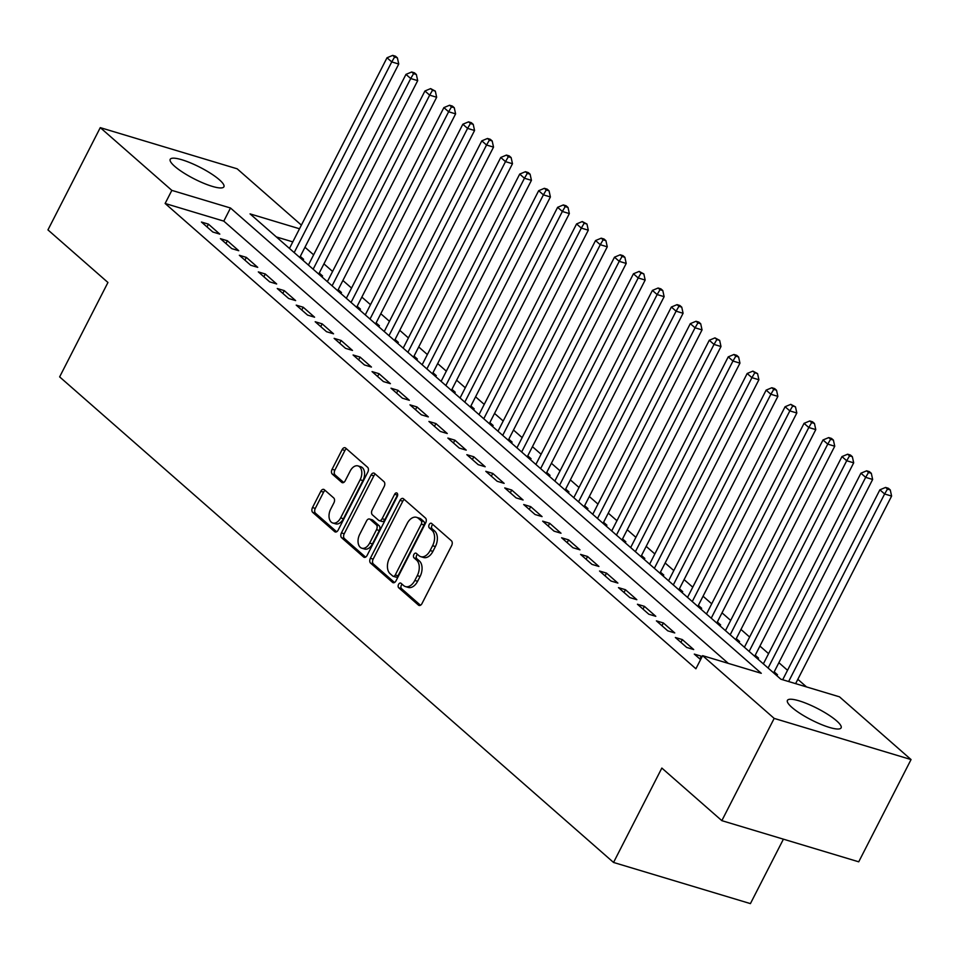 <?xml version="1.0" encoding="UTF-8"?>
<svg xmlns="http://www.w3.org/2000/svg" width="959" height="959" viewBox="0 0 959 959"><rect width="100%" height="100%" fill="white"/><g stroke="black" fill="none" stroke-linecap="round" stroke-linejoin="round"><path stroke-width="1.44" d="M398.572 584.403A2.589 1.642 -73.3 0 0 398.728 587.795L418.496 605.129A3.704 2.338 -73.3 0 0 419.071 605.453A3.704 2.338 -73.3 0 0 421.996 603.547L451.629 545.635A3.704 2.338 -73.3 0 0 451.425 540.78L431.646 523.458A2.589 1.642 -73.3 0 0 431.238 523.23A2.589 1.642 -73.3 0 0 429.2 524.561A2.589 1.642 -73.3 0 0 429.344 527.953L431.898 530.195A11.844 7.504 -73.3 0 1 432.593 545.719L430.123 550.538A11.844 7.504 -73.3 0 1 420.761 556.664A11.844 7.504 -73.3 0 1 418.903 555.621L416.338 553.379A2.589 1.642 -73.3 0 0 415.93 553.139A2.589 1.642 -73.3 0 0 413.88 554.482A2.589 1.642 -73.3 0 0 414.036 557.874L416.59 560.116A11.844 7.504 -73.3 0 1 417.285 575.64L414.815 580.459A11.844 7.504 -73.3 0 1 405.441 586.584A11.844 7.504 -73.3 0 1 403.583 585.529L401.03 583.288A2.589 1.642 -73.3 0 0 400.622 583.06A2.589 1.642 -73.3 0 0 398.572 584.403M402.133 584.259A2.589 1.642 -73.3 0 0 401.365 585.242A2.589 1.642 -73.3 0 0 401.521 588.634L420.474 605.249M432.749 524.417A2.589 1.642 -73.3 0 0 431.994 525.4A2.589 1.642 -73.3 0 0 432.137 528.793L434.691 531.046L431.898 530.195M417.441 554.338A2.589 1.642 -73.3 0 0 416.674 555.321A2.589 1.642 -73.3 0 0 416.829 558.713L419.383 560.955L416.59 560.116M219.407 179.789A30.161 6.473 -152.9 0 1 223.903 186.801A30.161 6.473 -152.9 0 1 203.572 183.217A30.161 6.473 -152.9 0 1 174.706 166.339A30.161 6.473 -152.9 0 1 170.211 159.326A30.161 6.473 -152.9 0 1 190.553 162.91A30.161 6.473 -152.9 0 1 219.407 179.789M836.62 720.856A30.161 6.473 -152.9 0 1 841.115 727.869A30.161 6.473 -152.9 0 1 820.784 724.285A30.161 6.473 -152.9 0 1 791.93 707.418A30.161 6.473 -152.9 0 1 787.423 700.394A30.161 6.473 -152.9 0 1 807.766 703.978A30.161 6.473 -152.9 0 1 836.62 720.856M324.322 489.713A3.704 2.338 -73.3 0 0 323.734 489.39A3.704 2.338 -73.3 0 0 320.809 491.308L312.502 507.551A3.704 2.338 -73.3 0 0 312.718 512.394L334.667 531.646A3.704 2.338 -73.3 0 0 335.254 531.969A3.704 2.338 -73.3 0 0 338.179 530.063L367.812 472.152A3.704 2.338 -73.3 0 0 367.597 467.297L345.636 448.057A3.704 2.338 -73.3 0 0 345.06 447.733A3.704 2.338 -73.3 0 0 342.135 449.639L332.09 469.263A3.704 2.338 -73.3 0 0 332.305 474.118L341.704 482.353A3.704 2.338 -73.3 0 0 342.279 482.677A3.704 2.338 -73.3 0 0 345.204 480.771L350.191 471.037A9.902 6.269 -73.3 0 1 358.019 465.918A9.902 6.269 -73.3 0 1 360.14 479.764L340.637 517.884A9.902 6.269 -73.3 0 1 332.809 523.003A9.902 6.269 -73.3 0 1 330.675 509.157L333.936 502.804A3.704 2.338 -73.3 0 0 333.72 497.949L324.322 489.713M728.301 663.388L223.795 221.121L165.128 203.476L695.898 668.771L702.611 655.656L761.278 673.302L230.496 208.007L171.841 190.373L100.275 127.631L237.161 168.808L301.378 225.113M165.128 203.476L171.841 190.373M299.508 228.769L250.059 213.893L780.83 679.188L839.485 696.833L911.05 759.564L858.725 861.817L721.839 820.652L661.842 768.063L613.544 862.453L59.638 376.887L107.947 282.485L47.95 229.896L100.275 127.631M721.839 820.652L774.177 718.399L702.611 655.656M370.366 558.282A3.704 2.338 -73.3 0 0 370.582 563.125L392.543 582.377A3.704 2.338 -73.3 0 0 393.118 582.7A3.704 2.338 -73.3 0 0 396.043 580.782L425.676 522.883A3.704 2.338 -73.3 0 0 425.46 518.028L403.511 498.788A3.704 2.338 -73.3 0 0 402.924 498.452A3.704 2.338 -73.3 0 0 399.999 500.37L370.366 558.282L373.159 559.121A3.704 2.338 -73.3 0 0 373.375 563.964L394.509 582.497M363.605 557.011L341.644 537.759A3.704 2.338 -73.3 0 1 341.428 532.916L371.061 475.005A3.704 2.338 -73.3 0 1 373.998 473.099A3.704 2.338 -73.3 0 1 374.573 473.422L383.972 481.658A3.704 2.338 -73.3 0 1 384.187 486.501L372.164 509.984A3.704 2.338 -73.3 0 0 372.38 514.839L378.613 520.305A3.704 2.338 -73.3 0 0 379.189 520.629A3.704 2.338 -73.3 0 0 382.126 518.711L394.628 494.269A2.589 1.642 -73.3 0 1 396.678 492.926A2.589 1.642 -73.3 0 1 397.242 496.546L367.105 555.429A3.704 2.338 -73.3 0 1 364.18 557.335A3.704 2.338 -73.3 0 1 363.605 557.011L364.852 557.383M613.544 862.453L750.418 903.618L783.407 839.173M227.379 240.757L220.402 238.659L231.778 248.633L238.755 250.731L227.379 240.757L225.964 243.538M265.295 273.998L258.319 271.9L269.683 281.862L276.672 283.972L265.295 273.998L263.881 276.767M303.212 307.228L296.223 305.13L307.599 315.103L314.588 317.201L303.212 307.228L301.785 310.009M341.116 340.469L334.14 338.371L345.516 348.333L352.492 350.443L341.116 340.469L339.702 343.238M379.033 373.698L372.056 371.601L383.42 381.574L390.409 383.672L379.033 373.698L377.618 376.479M416.949 406.94L409.961 404.842L421.337 414.803L428.325 416.901L416.949 406.94L415.523 409.709M454.854 440.169L447.877 438.071L459.253 448.045L466.23 450.143L454.854 440.169L453.439 442.95M492.77 473.41L485.793 471.313L497.158 481.274L504.146 483.372L492.77 473.41L491.356 476.179M530.687 506.64L523.698 504.542L535.074 514.515L542.063 516.613L530.687 506.64L529.26 509.421M568.591 539.881L561.614 537.783L572.991 547.745L579.967 549.843L568.591 539.881L567.177 542.65M606.508 573.11L599.531 571.013L610.895 580.986L617.884 583.084L606.508 573.11L605.093 575.891M644.424 606.352L637.435 604.242L648.811 614.216L655.8 616.313L644.424 606.352L642.998 609.121M682.329 639.581L675.352 637.483L686.728 647.457L693.705 649.555L682.329 639.581L680.914 642.362M700.597 659.612L694.304 654.098L701.293 656.196L699.866 658.977M702.012 656.831L701.293 656.196M663.376 622.966L656.4 620.869L667.764 630.83L674.752 632.94L663.376 622.966L661.962 625.747M625.46 589.725L618.483 587.627L629.859 597.601L636.836 599.699L625.46 589.725L624.045 592.506M587.555 556.496L580.567 554.398L591.943 564.371L598.931 566.469L587.555 556.496L586.129 559.277M549.639 523.254L542.662 521.157L554.026 531.13L561.015 533.228L549.639 523.254L548.224 526.035M511.722 490.025L504.746 487.927L516.122 497.901L523.099 499.999L511.722 490.025L510.308 492.806M473.818 456.784L466.829 454.686L478.205 464.659L485.194 466.757L473.818 456.784L472.391 459.565M435.901 423.554L428.925 421.457L440.289 431.43L447.278 433.528L435.901 423.554L434.487 426.335M397.985 390.325L391.008 388.215L402.384 398.189L409.361 400.287L397.985 390.325L396.57 393.094M360.081 357.084L353.092 354.986L364.468 364.959L371.457 367.057L360.081 357.084L358.654 359.865M322.164 323.854L315.187 321.744L326.551 331.718L333.54 333.816L322.164 323.854L320.75 326.623M284.248 290.613L277.271 288.515L288.647 298.489L295.624 300.587L284.248 290.613L282.833 293.394M246.343 257.384L239.354 255.274L250.731 265.247L257.719 267.345L246.343 257.384L244.917 260.153M208.427 224.142L201.45 222.044L212.814 232.018L219.803 234.116L208.427 224.142L207.012 226.923M911.05 759.564L774.177 718.399M806.507 686.908L797.84 679.308M787.531 670.281L778.876 662.693M768.579 653.654L759.924 646.078M749.626 637.04L740.971 629.452M730.662 620.425L722.007 612.837M711.71 603.81L703.055 596.222M692.758 587.184L684.103 579.608M673.793 570.569L665.138 562.981M654.841 553.954L646.186 546.366M635.889 537.34L627.234 529.752M616.925 520.713L608.27 513.137M597.972 504.098L589.317 496.51M579.02 487.484L570.365 479.896M560.056 470.869L551.401 463.281M541.104 454.242L532.449 446.666M522.152 437.628L513.497 430.04M503.187 421.013L494.532 413.425M484.235 404.398L475.58 396.81M465.283 387.772L456.628 380.196M446.319 371.157L437.664 363.569M427.366 354.542L418.711 346.954M408.414 337.928L399.759 330.34M389.45 321.301L380.795 313.725M370.498 304.686L361.843 297.098M351.545 288.072L342.89 280.484M332.581 271.457L323.926 263.869M313.629 254.83L304.974 247.254M292.795 241.884L276.324 236.921M300.97 258.522L303.607 259.314L300.287 256.413M319.922 275.149L322.56 275.94L319.239 273.027M338.875 291.764L341.512 292.555L338.203 289.642M357.839 308.378L360.476 309.17L357.156 306.269M376.791 324.993L379.428 325.784L376.108 322.883M395.743 341.608L398.381 342.411L395.072 339.498M414.708 358.234L417.345 359.026L414.024 356.113M433.66 374.849L436.297 375.64L432.977 372.739M452.612 391.464L455.249 392.255L451.941 389.354M471.576 408.078L474.214 408.882L470.893 405.969M490.528 424.705L493.166 425.496L489.845 422.583M509.481 441.32L512.118 442.111L508.809 439.21M528.445 457.934L531.082 458.726L527.762 455.825M547.397 474.549L550.034 475.352L546.714 472.439M566.349 491.176L568.987 491.967L565.678 489.054M585.314 507.791L587.951 508.582L584.63 505.681M604.266 524.405L606.903 525.196L603.583 522.295M623.218 541.02L625.855 541.823L622.547 538.91M642.182 557.647L644.82 558.438L641.499 555.525M661.135 574.261L663.772 575.052L660.451 572.151M680.087 590.876L682.724 591.667L679.416 588.766M699.051 607.491L701.688 608.294L698.368 605.381M718.003 624.117L720.641 624.908L717.32 621.995M736.956 640.732L739.593 641.523L736.284 638.622M755.92 657.347L758.557 658.138L755.236 655.237M774.872 673.961L777.509 674.764L774.189 671.851M223.795 221.121L230.496 208.007M405.441 586.584L408.234 587.423A11.844 7.504 -73.3 0 0 417.609 581.298L414.815 580.459M419.383 560.955A11.844 7.504 -73.3 0 1 420.078 576.479L417.609 581.298M420.761 556.664L423.554 557.503A11.844 7.504 -73.3 0 0 432.917 551.377L430.123 550.538M434.691 531.046A11.844 7.504 -73.3 0 1 435.386 546.558L432.917 551.377M404.326 499.507A3.704 2.338 -73.3 0 0 402.792 501.209L373.159 559.121M392.794 576.071A2.589 1.642 -73.3 0 0 393.202 576.299A2.589 1.642 -73.3 0 0 395.252 574.968L421.265 524.129A2.589 1.642 -73.3 0 0 421.109 520.737L418.412 518.375A11.844 7.504 -73.3 0 0 416.554 517.333A11.844 7.504 -73.3 0 0 407.191 523.446L389.414 558.198A11.844 7.504 -73.3 0 0 390.097 573.71L392.794 576.071M395.587 576.91A2.589 1.642 -73.3 0 0 395.995 577.138A2.589 1.642 -73.3 0 0 398.045 575.808L395.252 574.968M416.554 517.333L419.347 518.172A11.844 7.504 -73.3 0 1 421.205 519.215L423.902 521.576A2.589 1.642 -73.3 0 1 424.058 524.969L398.045 575.808M365.583 557.131L344.437 538.598L341.644 537.759M375.389 474.142A3.704 2.338 -73.3 0 0 373.854 475.844L344.221 533.755A3.704 2.338 -73.3 0 0 344.437 538.598M381.406 521.145A3.704 2.338 -73.3 0 0 381.994 521.468A3.704 2.338 -73.3 0 0 384.919 519.562L397.422 495.108L394.628 494.269M359.697 534.355A9.902 6.269 -73.3 0 0 361.819 548.2A9.902 6.269 -73.3 0 0 369.647 543.082L376.527 529.656A3.704 2.338 -73.3 0 0 376.312 524.801L370.078 519.346A3.704 2.338 -73.3 0 0 369.491 519.011A3.704 2.338 -73.3 0 0 366.566 520.929L359.697 534.355M361.819 548.2L364.612 549.039A9.902 6.269 -73.3 0 0 372.44 543.921L369.647 543.082M369.491 519.011L372.284 519.85A3.704 2.338 -73.3 0 1 372.871 520.186L379.105 525.652A3.704 2.338 -73.3 0 1 379.32 530.495L372.44 543.921M332.809 523.003L335.602 523.842A9.902 6.269 -73.3 0 0 343.43 518.723L340.637 517.884M358.019 465.918L360.812 466.757A9.902 6.269 -73.3 0 1 362.934 480.603L343.43 518.723M346.463 448.776A3.704 2.338 -73.3 0 0 344.928 450.478L334.883 470.102A3.704 2.338 -73.3 0 0 335.099 474.957L343.682 482.473M325.137 490.433A3.704 2.338 -73.3 0 0 323.603 492.147L315.295 508.39A3.704 2.338 -73.3 0 0 315.511 513.233L336.645 531.765M795.622 683.635L891.606 496.079L884.618 493.981L879.882 489.821L782.688 679.751M788.634 681.537L884.618 493.981L887.471 489.102L890.264 489.941L888.37 488.275L885.577 487.436L887.471 489.102M879.882 489.821L885.577 487.436M890.264 489.941L891.606 496.079M773.661 672.894L872.642 479.464L865.665 477.354L860.918 473.207L763.352 663.868M768.099 668.027L865.665 477.354L868.518 472.487L871.311 473.326L869.417 471.66L866.624 470.821L868.518 472.487M860.918 473.207L866.624 470.821M871.311 473.326L872.642 479.464M754.697 656.28L853.69 462.837L846.701 460.74L841.966 456.592L744.4 647.253M749.135 651.401L846.701 460.74L849.554 455.861L852.347 456.7L850.453 455.046L847.66 454.206L849.554 455.861M841.966 456.592L847.66 454.206M852.347 456.7L853.69 462.837M735.745 639.665L834.738 446.223L827.749 444.125L823.014 439.965L725.448 630.638M730.183 634.786L827.749 444.125L830.602 439.246L833.395 440.085L831.501 438.431L828.708 437.592L830.602 439.246M823.014 439.965L828.708 437.592M833.395 440.085L834.738 446.223M716.793 623.05L815.773 429.608L808.797 427.51L804.05 423.351L706.483 614.012M711.23 618.171L808.797 427.51L811.65 422.631L814.443 423.47L812.549 421.804L809.756 420.965L811.65 422.631M804.05 423.351L809.756 420.965M814.443 423.47L815.773 429.608M697.828 606.424L796.821 412.993L789.832 410.896L785.097 406.736L687.531 597.397M692.266 601.557L789.832 410.896L792.685 406.017L795.479 406.856L790.791 404.35L792.685 406.017M785.097 406.736L790.791 404.35M795.479 406.856L796.821 412.993M678.876 589.809L777.869 396.367L770.88 394.269L766.145 390.121L668.579 580.782M673.314 584.93L770.88 394.269L773.733 389.39L776.526 390.241L774.632 388.575L771.839 387.736L773.733 389.39M766.145 390.121L771.839 387.736M776.526 390.241L777.869 396.367M659.924 573.194L758.905 379.752L751.928 377.654L747.181 373.495L649.615 564.168M654.362 568.315L751.928 377.654L754.781 372.775L757.574 373.614L752.887 371.121L754.781 372.775M747.181 373.495L752.887 371.121M757.574 373.614L758.905 379.752M640.96 556.58L739.952 363.137L732.964 361.04L728.229 356.88L630.662 547.541M635.397 551.701L732.964 361.04L735.817 356.161L738.61 357L736.716 355.333L733.923 354.494L735.817 356.161M728.229 356.88L733.923 354.494M738.61 357L739.952 363.137M622.007 539.953L721 346.523L714.011 344.425L709.276 340.265L611.71 530.926M616.445 535.086L714.011 344.425L716.864 339.546L719.658 340.385L714.97 337.88L716.864 339.546M709.276 340.265L714.97 337.88M719.658 340.385L721 346.523M603.055 523.338L702.036 329.896L695.059 327.798L690.312 323.651L592.746 514.312M597.493 518.459L695.059 327.798L697.912 322.919L700.705 323.77L698.811 322.104L696.018 321.265L697.912 322.919M690.312 323.651L696.018 321.265M700.705 323.77L702.036 329.896M584.091 506.724L683.084 313.281L676.095 311.184L671.36 307.024L573.794 497.697M578.529 501.845L676.095 311.184L678.948 306.305L681.741 307.144L679.847 305.489L677.054 304.65L678.948 306.305M671.36 307.024L677.054 304.65M681.741 307.144L683.084 313.281M565.139 490.109L664.131 296.667L657.143 294.569L652.408 290.409L554.841 481.07M559.577 485.23L657.143 294.569L659.996 289.69L662.789 290.529L660.895 288.863L658.102 288.024L659.996 289.69M652.408 290.409L658.102 288.024M662.789 290.529L664.131 296.667M546.186 473.482L645.167 280.052L638.191 277.954L633.443 273.795L535.877 464.456M540.624 468.615L638.191 277.954L641.044 273.075L643.837 273.914L639.15 271.409L641.044 273.075M633.443 273.795L639.15 271.409M643.837 273.914L645.167 280.052M527.222 456.868L626.215 263.437L619.226 261.327L614.491 257.18L516.925 447.841M521.66 451.989L619.226 261.327L622.079 256.449L624.872 257.3L622.978 255.633L620.185 254.794L622.079 256.449M614.491 257.18L620.185 254.794M624.872 257.3L626.215 263.437M508.27 440.253L607.263 246.811L600.274 244.713L595.539 240.553L497.973 431.226M502.708 435.374L600.274 244.713L603.127 239.834L605.92 240.673L604.026 239.019L601.233 238.18L603.127 239.834M595.539 240.553L601.233 238.18M605.92 240.673L607.263 246.811M489.318 423.638L588.299 230.196L581.322 228.098L576.575 223.938L479.009 414.6M483.756 418.759L581.322 228.098L584.175 223.219L586.968 224.058L582.281 221.553L584.175 223.219M576.575 223.938L582.281 221.553M586.968 224.058L588.299 230.196M470.354 407.024L569.346 213.581L562.358 211.483L557.623 207.324L460.056 397.985M464.791 402.145L562.358 211.483L565.211 206.605L568.004 207.444L566.11 205.777L563.317 204.938L565.211 206.605M557.623 207.324L563.317 204.938M568.004 207.444L569.346 213.581M451.401 390.397L550.394 196.967L543.405 194.857L538.67 190.709L441.104 381.37M445.839 385.518L543.405 194.857L546.258 189.978L549.051 190.829L547.157 189.163L544.364 188.324L546.258 189.978M538.67 190.709L544.364 188.324M549.051 190.829L550.394 196.967M432.449 373.782L531.43 180.34L524.453 178.242L519.706 174.082L422.14 364.756M426.887 368.903L524.453 178.242L527.306 173.363L530.099 174.202L528.205 172.548L525.412 171.709L527.306 173.363M519.706 174.082L525.412 171.709M530.099 174.202L531.43 180.34M413.485 357.168L512.478 163.725L505.489 161.627L500.754 157.468L403.188 348.129M407.923 352.289L505.489 161.627L508.342 156.749L511.135 157.588L509.241 155.921L506.448 155.082L508.342 156.749M500.754 157.468L506.448 155.082M511.135 157.588L512.478 163.725M394.533 340.553L493.525 147.111L486.537 145.013L481.802 140.853L384.235 331.514M388.97 335.674L486.537 145.013L489.39 140.134L492.183 140.973L490.289 139.307L487.496 138.468L489.39 140.134M481.802 140.853L487.496 138.468M492.183 140.973L493.525 147.111M375.58 323.926L474.561 130.496L467.584 128.386L462.837 124.238L365.271 314.9M370.018 319.047L467.584 128.386L470.437 123.507L473.231 124.358L471.337 122.692L468.543 121.853L470.437 123.507M462.837 124.238L468.543 121.853M473.231 124.358L474.561 130.496M356.616 307.312L455.609 113.869L448.62 111.771L443.885 107.612L346.319 298.285M351.054 302.433L448.62 111.771L451.473 106.893L454.266 107.732L452.372 106.077L449.579 105.238L451.473 106.893M443.885 107.612L449.579 105.238M454.266 107.732L455.609 113.869M337.664 290.697L436.657 97.255L429.668 95.157L424.933 90.997L327.367 281.658M332.102 285.818L429.668 95.157L432.521 90.278L435.314 91.117L430.627 88.612L432.521 90.278M424.933 90.997L430.627 88.612M435.314 91.117L436.657 97.255M318.712 274.082L417.692 80.64L410.716 78.542L405.969 74.382L308.402 265.044M313.149 269.203L410.716 78.542L413.569 73.663L416.362 74.502L414.468 72.836L411.675 71.997L413.569 73.663M405.969 74.382L411.675 71.997M416.362 74.502L417.692 80.64M299.747 257.456L398.74 64.025L391.752 61.915L387.016 57.768L289.45 248.429M294.185 252.577L391.752 61.915L394.605 57.037L397.398 57.888L395.504 56.221L392.711 55.382L394.605 57.037M387.016 57.768L392.711 55.382M397.398 57.888L398.74 64.025M401.521 588.634L398.728 587.795M432.137 528.793L429.344 527.953M416.829 558.713L414.036 557.874M420.078 576.479L417.285 575.64M435.386 546.558L432.593 545.719M419.742 605.501L418.496 605.129M402.792 501.209L399.999 500.37M393.777 582.748L392.543 582.377M373.375 563.964L370.582 563.125M424.058 524.969L421.265 524.129M423.902 521.576L421.109 520.737M421.205 519.215L418.412 518.375M344.221 533.755L341.428 532.916M373.854 475.844L371.061 475.005M384.919 519.562L382.126 518.711M379.32 530.495L376.527 529.656M379.105 525.652L376.312 524.801M372.871 520.186L370.078 519.346M362.934 480.603L360.14 479.764M342.95 482.725L341.704 482.353M335.099 474.957L332.305 474.118M334.883 470.102L332.09 469.263M344.928 450.478L342.135 449.639M335.914 532.017L334.667 531.646M315.511 513.233L312.718 512.394M315.295 508.39L312.502 507.551M323.603 492.147L320.809 491.308M395.995 577.138L393.202 576.299M381.994 521.468L379.189 520.629"/></g></svg>
